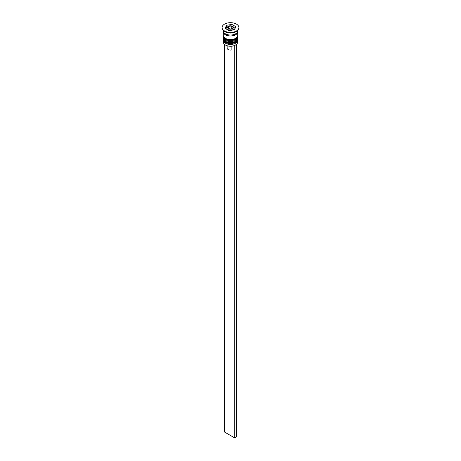 <?xml version="1.0" encoding="UTF-8"?>
<svg xmlns="http://www.w3.org/2000/svg" width="461" height="461" viewBox="0 0 461 461"><rect width="100%" height="100%" fill="white"/><g stroke="black" fill="none" stroke-linecap="round" stroke-linejoin="round"><path stroke-width="0.69" d="M234.05 29.856A3.602 2.08 0 0 0 234.102 29.498L234.102 28.121A3.602 2.08 180 0 1 231.877 30.046A3.602 2.08 180 0 1 227.953 29.596A3.602 2.08 180 0 1 226.898 28.121L226.898 29.377M235.508 45.04A6.967 4.022 180 0 1 235.427 45.092A6.967 4.022 180 0 1 234.505 45.535A6.967 4.022 180 0 1 225.573 45.092L225.406 44.988A7.209 4.161 0 0 0 235.594 44.988A7.209 4.161 0 0 0 237.709 42.049L237.709 40.286A7.209 4.161 180 0 1 233.26 44.129A7.209 4.161 180 0 1 225.406 43.225A7.209 4.161 180 0 1 223.291 40.286A7.209 4.161 180 0 1 223.36 39.721M237.64 39.721A7.209 4.161 180 0 1 237.709 40.286M237.64 36.782A7.209 4.161 180 0 1 237.709 37.341A7.209 4.161 180 0 1 233.26 41.185A7.209 4.161 180 0 1 225.406 40.286A7.209 4.161 180 0 1 223.291 37.341A7.209 4.161 180 0 1 223.36 36.782M222.098 27.729A8.407 4.852 0 0 0 222.093 27.925A8.407 4.852 0 0 0 224.553 31.36L225.406 31.849A7.209 4.161 0 0 0 235.594 31.849L236.447 31.36A8.407 4.852 0 0 0 238.907 27.925A8.407 4.852 0 0 0 238.902 27.729M225.406 31.849L224.553 31.36A8.407 4.852 0 0 0 236.447 31.36M223.291 37.341L223.291 38.321A7.209 4.161 0 0 0 225.406 41.265A7.209 4.161 0 0 0 233.26 42.164A7.209 4.161 0 0 0 237.709 38.321L237.709 37.341M223.343 31.36A7.209 4.161 0 0 0 223.291 31.849L223.291 35.382A7.209 4.161 0 0 0 225.406 38.321A7.209 4.161 0 0 0 233.26 39.225A7.209 4.161 0 0 0 237.709 35.382L237.709 31.849A7.209 4.161 0 0 0 237.657 31.36M223.291 31.849A7.209 4.161 0 0 0 225.406 34.794A7.209 4.161 0 0 0 233.26 35.693A7.209 4.161 0 0 0 237.709 31.849M223.291 30.426L223.291 30.87A7.209 4.161 0 0 0 225.406 33.809A7.209 4.161 0 0 0 233.26 34.713A7.209 4.161 0 0 0 237.709 30.87L237.709 30.426M224.553 30.968A8.407 4.852 0 0 0 233.715 32.016A8.407 4.852 0 0 0 238.907 27.533A8.407 4.852 0 0 0 236.447 24.105A8.407 4.852 0 0 0 227.285 23.05A8.407 4.852 0 0 0 222.093 27.533A8.407 4.852 0 0 0 224.553 30.968M227.135 45.766L227.135 48.128A3.365 1.942 0 0 0 228.12 49.5A3.365 1.942 0 0 0 231.871 49.903L231.871 46.186M225.573 45.092L225.406 44.988A7.209 4.161 0 0 1 223.291 42.049L223.291 40.286M229.065 30.628L234.424 29.798L235.859 26.703L231.935 24.439L226.576 25.269L225.141 28.363L229.065 30.628M227.204 27.136L226.576 27.234L225.861 28.778M226.576 27.234L226.576 25.269M231.935 25.925L231.935 24.439M235.139 28.254L234.021 27.608M229.78 29.083L232.459 28.668L233.18 27.118L231.22 25.989L228.541 26.404L227.82 27.948L229.78 29.083M231.22 25.989L231.22 27.948L228.541 28.363L228.541 26.404M231.22 27.948L232.459 28.668M236.228 44.573L234.505 45.535M224.553 44.4L224.553 432.066L234.747 437.95L236.447 436.97L236.447 44.694M234.747 45.679L234.747 437.95M223.297 39.006A7.209 4.161 0 0 0 223.291 39.104A7.209 4.161 0 0 0 225.406 42.049A7.209 4.161 0 0 0 233.26 42.948A7.209 4.161 0 0 0 237.709 39.104A7.209 4.161 0 0 0 237.703 39.006M237.709 38.908A7.209 4.161 180 0 1 233.26 42.752A7.209 4.161 180 0 1 225.406 41.853A7.209 4.161 180 0 1 223.291 38.908L225.556 42.377C229.751 45.034 238.043 42.942 237.709 39.104L237.692 38.603M223.297 36.067A7.209 4.161 0 0 0 223.291 36.165A7.209 4.161 0 0 0 225.406 39.104A7.209 4.161 0 0 0 233.26 40.009A7.209 4.161 0 0 0 237.709 36.165A7.209 4.161 0 0 0 237.703 36.067M237.709 35.97A7.209 4.161 180 0 1 233.26 39.813A7.209 4.161 180 0 1 225.406 38.908A7.209 4.161 180 0 1 223.291 35.97L225.556 39.439C229.751 42.089 238.043 39.998 237.709 36.165L237.692 35.658M228.46 28.709A2.881 1.665 0 0 0 232.54 28.709A2.881 1.665 0 0 0 232.54 26.358A2.881 1.665 0 0 0 228.46 26.358A2.881 1.665 0 0 0 228.46 28.709M237.576 31.653A7.088 4.091 180 0 1 233.37 35.589A7.088 4.091 180 0 1 225.487 34.742A7.088 4.091 180 0 1 223.424 31.653M223.308 38.603L223.291 38.908M223.308 35.658L223.291 35.97M234.102 28.121L232.897 26.323C229.693 25.257 227.694 25.856 226.898 28.121M238.907 27.925L238.907 27.533M222.093 27.925L222.093 27.533"/></g></svg>
